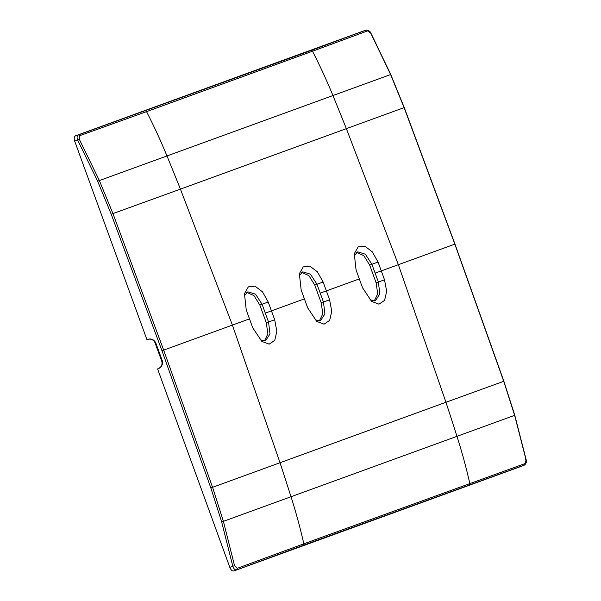 <?xml version="1.0" encoding="UTF-8"?>
<svg xmlns="http://www.w3.org/2000/svg" width="601" height="601" viewBox="0 0 601 601"><rect width="100%" height="100%" fill="white"/><g stroke="black" fill="none" stroke-linecap="round" stroke-linejoin="round"><path stroke-width="0.9" d="M158.852 368.375L157.59 368.924L229.83 567.397C230.957 570.041 232.309 571.228 233.887 570.95L521.999 466.083M319.349 320.957L322.797 313.85L321.219 302.829A3777.781 3155.896 -110 0 0 317.997 293.949A3777.781 3155.896 70 0 0 314.751 285.069L308.884 275.619L301.672 272.388M264.44 340.94L267.881 333.833L266.303 322.82A3777.781 3155.896 -110 0 0 263.08 313.932A3777.781 3155.896 70 0 0 259.842 305.06L253.968 295.602L246.763 292.371M374.265 300.966L377.706 293.859L376.136 282.846A3777.781 3155.896 -110 0 0 372.913 273.958A3777.781 3155.896 70 0 0 369.668 265.086L363.793 255.628L356.588 252.397M161.969 350.736L111.223 214.241L112.943 213.588L99.33 180.458L79.347 139.342L79.805 135.646L146.531 111.643A472.626 394.827 70 0 1 166.973 155.937A3785.226 3162.124 70 0 1 180.428 189.127L112.943 213.588L163.675 350.113L161.969 350.736L210.831 487.922L212.566 487.313L223.437 521.443L234.563 565.781L237.29 568.321L303.828 543.815A472.626 394.827 -110 0 0 291.019 496.742A3785.226 3162.124 -110 0 0 279.991 462.672L232.407 325.096L163.675 350.113L212.566 487.313L445.95 402.264L398.373 264.695L454.837 244.141L503.736 381.334L514.666 415.441L526.01 459.705L525.327 463.484L303.828 543.815A1.42 1.187 70 0 1 303.182 545.332L524.59 465.009L525.327 463.484M210.831 487.922L221.679 521.961L232.79 566.187L234.563 565.781M229.83 567.397L232.79 566.187C233.691 568.914 234.999 570.116 236.726 569.786L237.29 568.321M148.237 339.227L146.929 339.618L74.689 141.137L79.347 139.342M147.636 339.392C150.964 338.28 153.646 339.362 155.689 342.63L155.043 342.78L161.797 361.336C162.555 364.732 161.361 367.173 158.228 368.668M158.281 368.638C161.541 367.346 162.909 364.799 162.368 360.983L155.689 342.63M155.043 342.78L155.028 342.728C153.42 339.64 150.941 338.536 147.583 339.407M111.223 214.241L97.647 181.186L77.732 140.168C76.665 137.501 76.898 135.736 78.438 134.879L75.508 135.811C74.126 136.615 73.848 138.388 74.689 141.137M75.508 135.811L363.62 30.951M145.059 110.9A1.42 1.187 -110 0 1 146.531 111.643L312.49 51.235A1.42 1.187 -110 0 0 311.017 50.492L78.438 134.879L79.805 135.646M525.529 459.637L526.01 459.705M363.567 30.974L366.355 30.088C368.804 30.373 370.336 31.425 370.952 33.243L390.718 74.419L404.255 107.564L454.965 244.096L503.878 381.282L514.809 415.374L526.138 459.615C526.837 461.403 526.341 463.198 524.643 464.986L521.886 466.128M260.098 339.873L265.619 340.669L270.007 333.908L268.534 322.008A3780.613 3158.27 70 0 0 265.311 313.121A3780.613 3158.27 70 0 0 262.066 304.249L268.211 301.995A3785.338 3162.214 70 0 1 271.457 310.882A3785.338 3162.214 -110 0 1 274.687 319.777L276.836 331.271L274.762 340.369L269.165 344.148L261.833 341.421L252.72 327.778A3785.338 3162.214 -110 0 0 249.49 318.883L232.407 325.096L180.428 189.127L404.105 107.617L390.56 74.456L370.802 33.258L367.842 30.809L312.49 51.235A472.626 394.827 70 0 1 332.939 95.536A3785.226 3162.124 70 0 1 346.394 128.719L398.373 264.695L381.282 270.908A3785.338 3162.214 70 0 1 384.512 279.803L378.36 282.034L379.84 293.934L375.445 300.695L369.923 299.899M366.355 30.088L367.842 30.809M353.951 256.011L357.67 251.849L365.378 254.208L371.891 264.275A3780.613 3158.27 70 0 1 375.137 273.147A3780.613 3158.27 70 0 1 378.36 282.034L376.136 282.846M369.668 265.086L378.037 262.021L372.297 251.842L364.867 246.2L358.151 246.898L354.282 253.705L356.077 270.022A3785.338 3162.214 -110 0 1 359.323 278.909A3785.338 3162.214 -110 0 1 362.546 287.804L371.658 301.447L378.991 304.174L384.595 300.395L386.661 291.297L384.512 279.803M378.037 262.021A3785.338 3162.214 70 0 1 381.282 270.908L375.137 273.147M315.014 319.89L320.528 320.679L324.923 313.917L323.443 302.018A3780.613 3158.27 70 0 0 320.22 293.138L326.373 290.899A3785.338 3162.214 70 0 1 329.596 299.794L321.219 302.829M299.035 275.994L302.754 271.84L310.462 274.191L316.982 284.258A3780.613 3158.27 70 0 1 320.22 293.138M314.751 285.069L323.128 282.012L317.381 271.825L309.951 266.19L303.235 266.889L299.373 273.695L301.161 290.005A3785.338 3162.214 -110 0 1 304.406 298.892A3785.338 3162.214 -110 0 1 307.629 307.787L316.75 321.43L324.082 324.164L329.679 320.378L331.744 311.288L329.596 299.794M323.128 282.012A3785.338 3162.214 70 0 1 326.373 290.899L359.323 278.909M259.842 305.06L262.066 304.249L255.553 294.182L247.837 291.823L244.126 295.977M268.211 301.995L262.472 291.816L255.042 286.174L248.318 286.872L244.457 293.686L246.245 309.988A3785.338 3162.214 70 0 1 249.49 318.883M334.532 41.537L365.979 30.208M469.141 484.924A1.42 1.187 70 0 0 469.794 483.407A472.626 394.827 -110 0 0 456.978 436.334L221.679 521.961M514.223 415.486L456.978 436.334A3785.226 3162.124 -110 0 0 445.95 402.264L503.315 381.462M303.182 545.332L233.887 570.95M162.368 360.983L161.782 361.284M97.647 181.186L390.192 74.712M311.017 50.492L363.507 30.989M454.837 244.141L454.409 244.299L454.837 244.141L404.105 107.617L403.699 107.782M266.303 322.82L274.687 319.777M304.406 298.892L265.311 313.121M524.643 464.986L521.938 466.106"/></g></svg>
